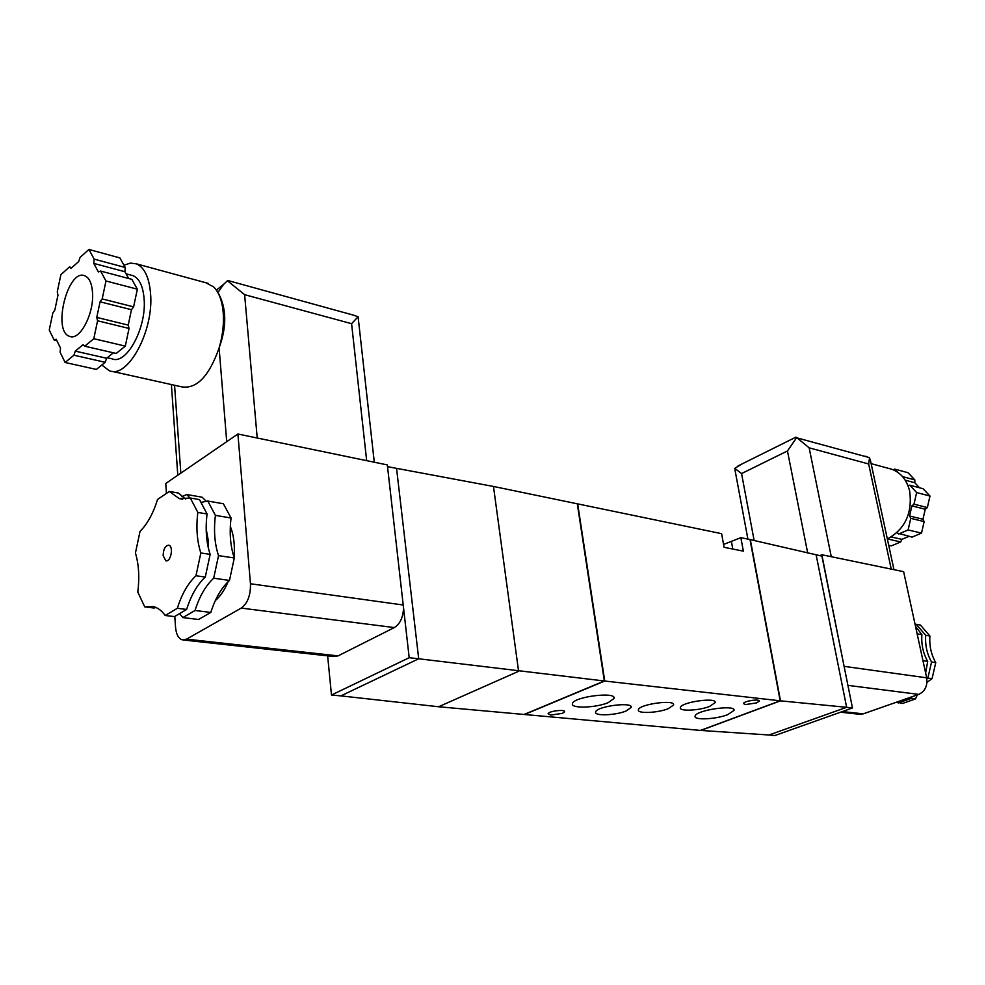 <?xml version="1.0" encoding="UTF-8"?>
<svg xmlns="http://www.w3.org/2000/svg" width="985" height="985" viewBox="0 0 985 985"><rect width="100%" height="100%" fill="white"/><g stroke="black" fill="none" stroke-linecap="round" stroke-linejoin="round"><path stroke-width="1.48" d="M206.518 501.463L202.122 497.203L186.67 494.495L181.966 496.699M180.107 614.308L182.853 617.595L198.576 619.479L210.802 612.436C215.222 598.449 221.453 587.786 229.48 580.424L234.295 557.978C230.355 546.318 229.271 532.983 231.056 517.999L223.373 503.754L207.786 501.045L201.506 502.264M190.13 498.078L186.67 494.495M210.15 554.358L200.841 552.967C197 541.147 195.99 527.628 197.837 512.422L207.072 513.973C205.249 529.117 206.271 542.587 210.15 554.358L205.286 577.05L195.966 575.757L200.841 552.967M207.072 513.973L199.499 499.604L190.302 498.004L179.282 498.632L169.322 491.453L178.445 493.054L185.685 499.149M156.049 607.511L153.919 608.016L144.721 606.883L137.814 592.12C139.611 577.333 138.823 564.294 135.438 553.016L140.042 531.371C147.393 524.02 153.229 513.37 157.551 499.444L169.322 491.453M128.666 278.484L124.886 271.712L125.243 267.489L119.887 257.91L88.921 249.464L80.081 257.405L78.701 261.505L71.105 268.314L69.455 266.96L60.885 274.68L57.265 291.892L57.98 295.106L54.828 310.103L52.858 312.873L49.25 330.049L54.113 339.985L56.194 339.259L60.491 348.037L60.122 352.285L65.121 362.492L96.345 369.424L105.21 362.283L106.602 358.257L113.361 352.802M105.21 362.283L73.9 355.216L75.291 351.128L83.048 344.676L84.759 346.203L116.181 353.455L125.304 346.104L129.035 328.436L128.21 325.099L131.473 309.709L133.603 306.864L137.346 289.184L131.855 279.334L100.605 271.06L98.377 271.934L93.772 263.401L94.141 259.117L88.921 249.464M190.302 498.004L197.837 512.422M231.056 517.999L215.407 515.377L207.786 501.045M229.48 580.424L213.683 578.22L218.535 555.626C214.631 543.88 213.585 530.459 215.407 515.377M234.295 557.978L218.535 555.626M144.721 606.883L153.291 606.563C157.76 607.671 161.725 610.638 165.209 615.49L177.337 608.299C181.782 594.09 187.987 583.243 195.966 575.757M163.141 555.626C163.387 549.051 165.258 545.579 168.767 545.21C173.865 546.17 170.799 562.497 165.837 560.785L163.141 555.626M205.286 577.05C197.296 584.511 191.078 595.309 186.645 609.444L174.493 616.598L165.209 615.49M186.645 609.444L177.337 608.299M182.853 617.595L195.03 610.491C199.463 596.405 205.68 585.644 213.683 578.22M210.802 612.436L195.03 610.491M727.607 714.704C715.824 719.358 693.6 720.404 695.102 716.181C695.287 710.21 736.127 704.201 733.985 710.468L727.607 714.704M608.237 702.637C595.95 707.932 570.413 708.72 572.433 703.659C573.11 696.752 616.844 691.285 614.074 698.439L608.237 702.637M668.212 708.695C657.684 713.041 636.864 713.854 638.391 709.828C638.748 704.201 675.685 699.153 673.555 705.001L668.212 708.695M709.594 706.43C699.067 710.678 678.924 711.552 680.339 707.649C680.573 702.145 717.166 696.887 715.184 702.637L709.594 706.43M626.054 711.01C615.539 715.442 593.992 716.206 595.642 712.032C596.134 706.294 633.429 701.468 631.163 707.427L626.054 711.01M550.8 715.073L548.128 713.768C548.423 711.071 565.698 709.003 564.577 711.798L562.423 713.349L550.8 715.073M745.448 704.571L743.466 703.549C743.515 701.111 760.038 698.587 759.213 701.148L756.542 702.933L745.448 704.571M604.741 681.029L524.476 714.507L700.458 730.414L780.169 700.803L604.741 681.029L577.666 503.877L721.611 533.673L724.086 547.303L743.355 551.144L740.855 537.662L723.569 544.434M876.502 488.56L873.954 476.703M795.338 437.426L869.57 457.668L868.659 463.972L891.24 569.108M819.742 555.663L821.835 554.752L903.639 571.669L926.688 677.828C927.71 685.819 925.05 691.335 918.734 694.388L863.242 713.854L858.858 714.211L840.562 712.192M768.965 734.995L700.778 730.439L780.489 700.84L750.324 539.62L821.921 556.119L852.468 707.969L774.863 735.536L768.965 734.995L846.632 707.304L852.468 707.969M821.835 554.752L844.601 668.889M780.489 700.84L846.632 707.304L816.159 554.924M750.077 539.891L780.157 700.717M577.345 504.185L604.334 680.918M740.855 537.662L750.016 539.546L780.169 700.803M754.141 540.506L741.557 473.576L734.761 468.355L735.278 471.495M868.659 463.972L809.153 447.83L796.693 437.586L787.458 450.958L807.688 552.954M741.865 464.021L734.761 468.355M867.132 456.744L865.298 456.24M919.534 487.784L914.806 482.736L914.831 479.904L908.084 472.738L894.737 469.094L893.198 469.808M896.769 532.897L912.085 537.108L921.517 533.107L924.152 521.594L922.957 519.255L925.247 509.233L927.353 507.558L929.988 496.034L923.117 488.732L909.783 485.199L907.899 485.445M888.704 545.271L891.425 545.875L900.684 541.947L901.891 539.361L908.909 536.369M898.652 534.005L908.108 529.955L910.768 518.344L909.574 515.98L911.888 505.871L913.994 504.172L916.641 492.562L909.783 485.199M897.667 472.246L894.737 469.094M887.35 538.98C905.03 529.204 912.479 513.308 909.709 491.306C906.902 480.015 900.906 472.665 891.708 469.242L888.95 468.491M902.531 476.605L914.831 479.904M916.641 492.562L929.988 496.034M905.19 480.175L914.806 482.736M913.994 504.172L927.353 507.558M908.108 529.955L921.517 533.107M910.768 518.344L924.152 521.594M909.574 515.98L922.957 519.255M911.888 505.871L925.247 509.233M887.423 538.955L900.684 541.947M891.326 536.96L901.891 539.361M897.039 702.096L902.408 703.499L915.484 698.931L917.306 694.893M911.938 696.777L911.26 698.402L898.172 702.982M926.848 678.714L927.858 678.086L932.069 678.665L935.75 662.597C931.182 654.643 929.237 645.778 929.902 635.99L920.372 625.032L916.173 624.305L925.715 635.288L929.902 635.99M925.715 635.288C925.038 645.101 926.983 653.991 931.551 661.969L927.858 678.086M916.173 624.305L915.102 624.465M917.133 633.847L921.886 634.648L915.508 626.361M921.886 634.648C921.197 644.486 923.142 653.4 927.71 661.391L925.629 672.977M896.424 702.207L905.424 699.054M926.996 682.346L932.069 678.665M931.551 661.969L935.75 662.597M922.957 660.676L927.71 661.391M911.26 698.402L915.484 698.931M387.524 466.668L493.473 486.455L577.284 503.803L604.347 680.98L524.082 714.47L438.596 706.75L340.884 695.89L418.699 658.78L604.347 680.98M493.473 486.455L518.59 671.314L438.596 706.75M166.391 492.722L165.763 483.475L237.902 434.016L387.327 464.92L409.194 657.709L418.699 658.78L396.573 468.528M409.194 657.709L331.477 695.028L340.884 695.89M331.477 695.028L327.636 655.838M403.53 608.213C403.05 617.595 399.972 624.059 394.32 627.58L338.077 655.875L333.767 656.515L183.518 640.004M237.902 434.016L250.461 583.76C250.719 595.186 247.654 603.3 241.263 608.09L186.547 639.142L182.397 639.881C178.494 638.649 176.216 634.426 175.539 627.236L174.813 616.511M230.33 526.507C233.802 535.027 235.033 545.271 234.036 557.214M228.114 581.692C224.617 590.003 220.357 596.307 215.321 600.604M374.288 462.224L358.097 316.751L351.583 323.683L244.625 294.675L227.412 280.75L223.57 284.419L217.956 292.459L216.466 290.058L223.57 284.419M358.097 316.751L352.667 314.917M228.397 280.663L227.412 280.75M217.956 292.459C226.599 307.825 226.981 326.331 219.101 347.964C222.696 335.688 224.063 323.831 223.201 312.393C222.118 300.708 218.941 292.213 213.671 286.906L205.754 282.707M101.837 365.004L109.273 370.729C127.681 379.176 154.042 330.948 150.557 293.468C149.166 277.265 144.438 267.391 136.373 263.832L130.365 263.094L123.975 265.224M226.722 441.686L219.101 347.964C209.103 376.307 196.606 389.26 181.609 386.834L111.834 371.308M107.254 357.727L111.945 358.799C126.314 365.398 146.765 327.931 144.106 298.812C143.034 286.155 139.341 278.435 133.024 275.665L131.116 275.16M92.528 292.619C91.864 283.372 89.303 277.758 84.858 275.8C67.842 268.019 51.983 331.576 69.664 336.365C79.723 341.093 94.203 313.735 92.528 292.619M71.905 267.6L69.455 266.96M125.243 267.489L94.141 259.117M124.886 271.712L93.772 263.401M133.603 306.864L102.194 298.923L105.974 280.984L137.346 289.184M129.035 328.436L97.577 320.79L96.776 317.416L100.064 301.816L102.194 298.923M128.21 325.099L96.776 317.416M131.473 309.709L100.064 301.816M84.759 346.203L93.797 338.705L125.304 346.104M106.602 358.257L75.291 351.128M56.859 340.625L54.113 339.985M105.974 280.984L100.605 271.06M93.797 338.705L97.577 320.79M65.121 362.492L73.9 355.216M809.153 447.83L831.266 556.697M863.242 713.854L842.384 711.552M918.734 694.388L847.913 685.363M926.688 677.828L844.293 666.377M732.791 549.039L731.498 541.972M741.557 473.576L787.458 450.958M250.461 583.76L403.358 605.036M241.263 608.09L394.32 627.58M186.547 639.142L338.077 655.875M208.488 548.645L208.315 540.827L206.185 528.834M351.583 323.683L366.666 460.648M244.625 294.675L257.22 438.017M174.567 385.27L180.834 473.145M179.282 498.632L182.742 499.223M733.837 709.692L733.985 710.468M613.914 697.405L614.074 698.439M673.432 704.226L673.555 705.001M715.048 701.899L715.184 702.637M631.028 706.59L631.163 707.427M893.961 569.662L870.161 459.133M747.898 539.115L734.822 469.057M795.978 437.118L738.011 465.942M871.134 463.652L891.708 469.242M355.006 315.569L227.954 280.54M136.373 263.832L208.278 283.397M126.068 273.818L133.024 275.665M69.664 336.365L71.043 336.685M177.792 475.238L171.39 384.556"/></g></svg>
